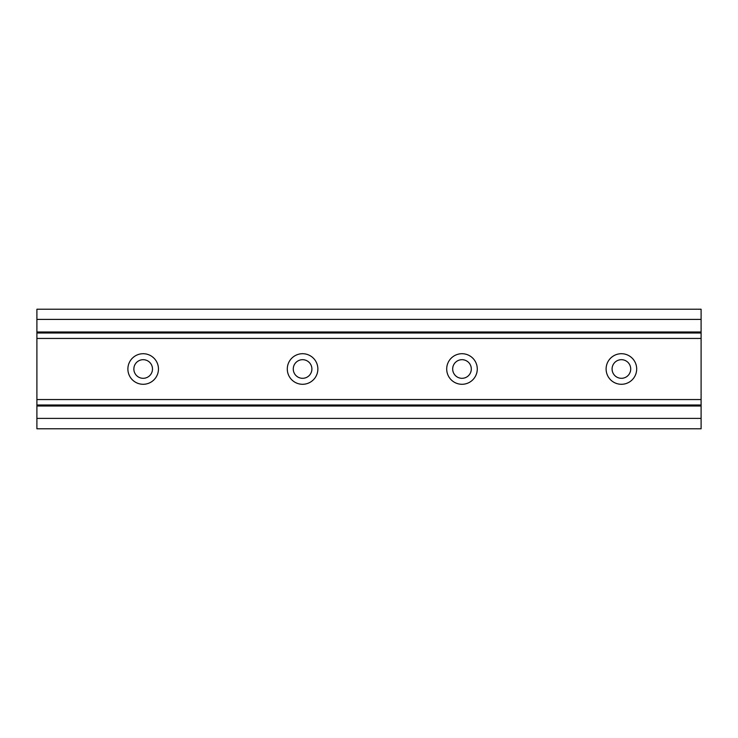 <?xml version="1.0" encoding="UTF-8"?>
<svg xmlns="http://www.w3.org/2000/svg" width="738" height="738" viewBox="0 0 738 738"><rect width="100%" height="100%" fill="white"/><g stroke="black" fill="none" stroke-linecap="round" stroke-linejoin="round"><path stroke-width="1.11" d="M701.1 405.005L36.9 405.005L36.9 399.553L701.1 399.553L701.1 428.778L36.9 428.778L36.9 418.4L701.1 418.4M36.9 399.553L36.9 332.995L701.1 332.995L701.1 399.553M158.458 369A15.286 15.286 0 0 0 143.172 353.714A15.286 15.286 0 0 0 127.886 369A15.286 15.286 0 0 0 143.172 384.286A15.286 15.286 0 0 0 158.458 369M152.489 369A9.308 9.308 0 0 0 143.172 359.692A9.308 9.308 0 0 0 133.864 369A9.308 9.308 0 0 0 143.172 378.308A9.308 9.308 0 0 0 152.489 369M317.866 369A15.286 15.286 0 0 0 302.58 353.714A15.286 15.286 0 0 0 287.294 369A15.286 15.286 0 0 0 302.58 384.286A15.286 15.286 0 0 0 317.866 369M311.897 369A9.308 9.308 0 0 0 302.58 359.692A9.308 9.308 0 0 0 293.272 369A9.308 9.308 0 0 0 302.58 378.308A9.308 9.308 0 0 0 311.897 369M477.274 369A15.286 15.286 0 0 0 461.988 353.714A15.286 15.286 0 0 0 446.702 369A15.286 15.286 0 0 0 461.988 384.286A15.286 15.286 0 0 0 477.274 369M471.305 369A9.308 9.308 0 0 0 461.988 359.692A9.308 9.308 0 0 0 452.68 369A9.308 9.308 0 0 0 461.988 378.308A9.308 9.308 0 0 0 471.305 369M636.682 369A15.286 15.286 0 0 0 621.396 353.714A15.286 15.286 0 0 0 606.11 369A15.286 15.286 0 0 0 621.396 384.286A15.286 15.286 0 0 0 636.682 369M630.713 369A9.308 9.308 0 0 0 621.396 359.692A9.308 9.308 0 0 0 612.088 369A9.308 9.308 0 0 0 621.396 378.308A9.308 9.308 0 0 0 630.713 369M36.9 319.397L701.1 319.397L701.1 309.222L36.9 309.222L36.9 332.995M36.9 405.005L36.9 418.4M701.1 319.397L701.1 332.995M36.9 406.02L701.1 406.02M36.9 331.98L701.1 331.98M36.9 338.447L701.1 338.447"/></g></svg>
